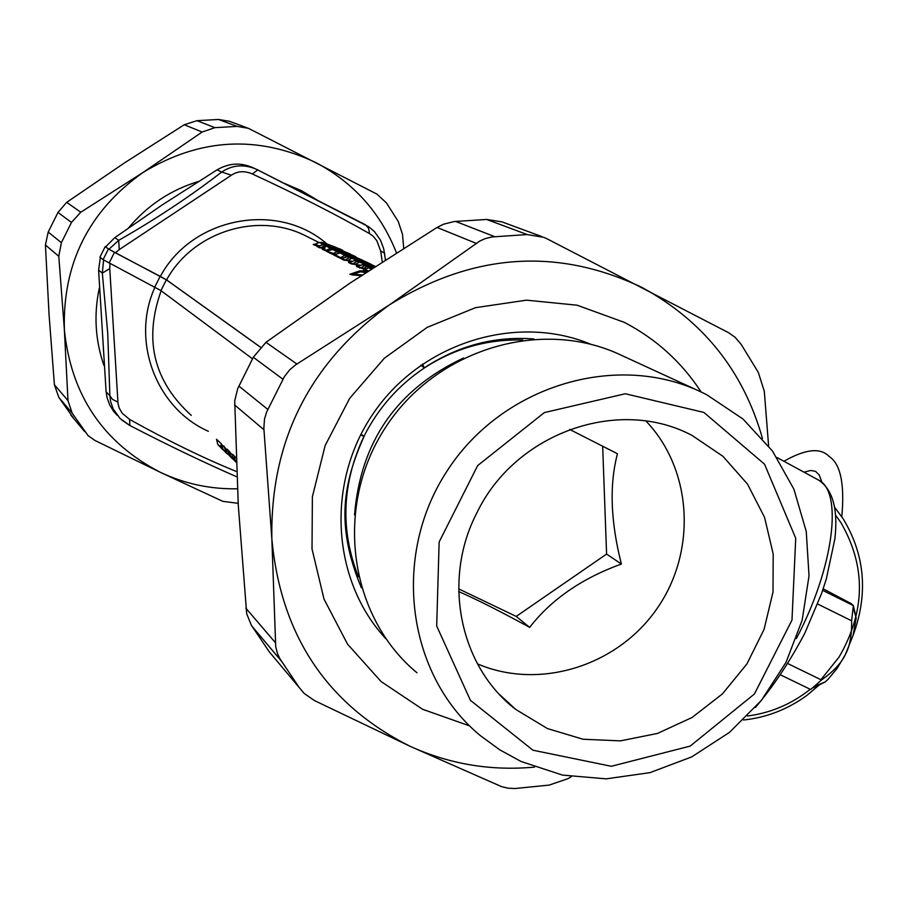 <?xml version="1.0" encoding="UTF-8"?>
<svg xmlns="http://www.w3.org/2000/svg" width="908" height="908" viewBox="0 0 908 908"><rect width="100%" height="100%" fill="white"/><g stroke="black" fill="none" stroke-linecap="round" stroke-linejoin="round"><path stroke-width="1.36" d="M820.639 683.815L806.917 695.38C787.645 709.398 766.477 717.604 743.436 720.01M834.611 507.231L843.237 518.933C865.074 555.163 868.343 594.025 853.055 635.498M835.587 515.097L840.91 522.656C866.175 566.388 865.574 611.163 839.117 656.983L820.923 679.717M810.231 689.297C791.458 704.154 770.54 713.052 747.466 716.003M813 687.844L825.168 681.965L828.164 679.207L837.142 668.356L845.303 654.702C849.775 646.485 851.874 635.18 851.625 620.8L853.35 605.579L856.165 618.064L853.327 607.679M780.778 674.996L810.651 689.49L821.502 680.001C833.351 671.58 841.296 663.146 845.303 654.702L853.1 635.35L856.165 618.064M788.03 663.703L821.502 680.001M817.665 604.013L851.625 620.8M823.181 588.827L851.125 603.57L853.35 605.579L822.659 590.359M222.687 448.109L220.905 447.099L221.563 448.359L229.236 455.339M226.614 452.218L226.013 448.949L223.765 446.032M216.706 439.96L217.738 444.284L220.905 447.099L221.132 444.023L221.688 444.602L221.03 443.49M233.855 455.827L235.717 461.775M227.67 450.062L229.52 455.952M234.934 459.493L232.618 457.689L231.676 458.097L236.228 461.775M231.392 457.825L229.191 455.158L232.618 457.689L232.119 454.738L232.925 454.409M232.323 454.59L231.54 453.966M227.045 449.097L232.119 454.738M217.784 444.455L221.575 448.382L222.494 447.462M216.513 439.222L221.019 443.467M236.08 458.029L233.231 454.851M236.25 462.399L230.757 456.633L229.418 451.299M342.577 250.858L349.569 253.695M340.818 250.052L342.77 250.699M341.998 250.619L353.984 255.886M340.591 249.927L350.499 254.183M109.97 263.49L109.755 268.632L102.332 273.104L103.614 259.994M236.636 471.593C204.028 458.347 168.343 440.959 129.549 419.405L122.137 413.163L119.152 407.953L118.04 403.629L109.755 268.632M334.382 248.19L329.74 247.021M328.253 247.101L334.223 248.156M356.027 256.907L331.579 247.941L332.18 249.257L328.038 247.18L329.763 247.033L331.579 247.941L326.131 250.302L328.594 250.665M323.384 244.547L349.569 253.707L335.052 248.304M331.511 247.441L333.213 247.385M331.386 247.419L330.728 247.26M329.888 247.055L330.092 246.374M346.391 253.309L362.655 260.21L334.121 249.201L338.922 251.595L346.391 253.309L348.604 254.83M360.93 260.165L360.805 259.506L371.894 264.739L365.754 261.697L341.453 252.855L346.357 255.296L360.805 259.506M363.291 261.039L364.744 261.254M354.381 257.27L353.723 256.941M347.48 256.646L368.512 263.32L375.231 266.43M368.637 263.99L368.512 263.32M371.009 264.864L372.496 265.091M355.119 260.46L374.947 266.612M129.549 419.405L129.889 425.466M117.915 402.119L112.524 399.395L109.879 395.752L110.628 401.642L113.171 408.918L119.947 418.35L129.413 425.228M257.668 169.875L256.169 169.16C243.866 163.973 232.391 164.938 221.722 172.032L217.023 169.875L162.192 204.936L114.817 237.624L118.687 240.359L108.96 249.246L105.203 246.601L99.914 257.191L103.092 259.643L108.415 248.974L105.203 246.601M255 168.65L251.334 167.072C239.894 162.339 228.464 163.281 217.023 169.875M372.087 267.633L370.691 267.349L372.462 268.235M362.78 270.845L367.842 271.265L361.486 270.981L367.104 271.753M327.493 251.039L331.545 249.632M323.316 244.547L324.746 244.524M324.962 248.293L319.593 247.805L320.899 247.646L318.175 246.272L323.021 244.683L324.814 245.569L320.899 247.646L323.248 247.907L326.29 246.318L324.814 245.569L326.528 245.421L326.29 246.318L328.741 246.965M334.643 254.751L331.976 254.081L337.186 251.754L339.093 252.719L338.922 251.595L337.186 251.754L332.396 249.359L334.121 249.201L326.278 251.198L336.153 254.229M339.887 252.912L336.698 254.036M349.591 255.069L349.478 254.274M340.001 252.912L347.367 256.646M339.944 252.912L333.531 254.876L334.859 254.705L340.682 257.656L339.342 257.815L333.531 254.876M342.225 258.474L347.185 256.748L360.181 261.322M347.412 256.635L375.288 266.396M349.807 262.31L354.812 260.562L368.932 265.522M355.051 260.448L375.095 266.521M366.571 268.723L360.816 267.837L364.834 265.567L366.832 266.577L366.639 265.408L364.607 264.398L374.164 267.122M369.533 267.281L366.832 266.577L364.006 268.155L364.199 269.143L356.413 266.475L364.562 264.376L362.814 264.557L364.834 265.567L373.801 267.361M382.279 261.856L380.656 250.983L384.561 253.116L384.686 254.092M252.345 173.961L257.747 169.909L365.561 224.832L368.534 228.146L369.545 233.606C335.143 214.072 296.076 194.187 252.345 173.961C244.672 170.625 237.692 171.033 231.381 175.199L221.722 172.032C190.294 196.298 155.949 219.078 118.687 240.359L119.266 249.587L231.381 175.199M380.656 250.983L376.809 240.643L373.04 236.137L369.545 233.606M100.345 257.531L98.597 270.107L106.1 391.779L107.053 397.556L109.641 404.854L113.534 411.256L117.28 415.387M252.515 358.83L160.943 290.617L103.092 259.643M105.68 246.817L114.817 237.624M368.761 267.565L370.691 267.349M362.803 270.834L359.568 270.936L360.385 271.821L361.486 270.981M359.42 270.981L350 274.227L353.189 274.227L360.385 271.821L365.833 272.582M319.593 247.805L316.881 246.431L318.084 246.318M343.61 257.963L340.682 257.656L344.597 255.466L346.357 255.296L346.538 256.442L344.053 257.815M351.067 258.701L348.297 260.233L343.837 260.097L340.931 258.621L345.176 259.926L349.115 257.724L350.885 257.554L351.067 258.701M343.837 260.097L352.713 261.266M358.774 262.548L355.97 264.103L351.464 263.956L348.502 262.457L352.815 263.797L356.799 261.561L358.581 261.391L358.774 262.548M351.464 263.956L360.771 265.227M357.741 266.316L360.816 267.837L359.443 268.008M119.266 249.587L115.316 252.787L160.341 276.429C191.963 217.239 277.292 200.986 326.585 243.616M108.96 249.246L115.316 252.787M260.437 347.208L166.357 279.8L108.415 248.974M361.214 275.635L352.429 274.92L353.189 274.227L362.258 274.942M368.455 270.856L364.8 269.71M318.833 242.425L306.734 236.386C258.894 211.144 193.211 231.2 166.584 279.902L160.341 276.429M323.361 248.894L326.131 250.302L324.814 250.46L327.345 251.096M316.881 246.431L317.993 246.306M342.055 258.508L339.342 257.815M342.146 258.474L340.931 258.621M348.479 261.198L351.158 261.81M349.342 262.457L348.502 262.457M356.163 265.079L359.205 265.772M365.368 269.392L364.199 269.143M357.275 266.464L356.413 266.475M166.584 279.902L260.471 347.174M352.429 274.92L349.796 274.273M314.531 244.309C312 244.218 313.215 244.865 318.186 246.238M318.844 242.561L315.178 244.15L319.128 245.932M321.477 245.149L322.703 244.059L323.77 244.456M324.326 244.456L324.156 243.764L322.703 244.059L319.173 242.425L324.905 243.128L340.648 249.291L324.905 243.128C319.378 241.846 319.128 242.061 324.156 243.764L333.418 246.318L342.781 250.358M335.404 247.725L334.428 246.681M334.439 247.396L333.054 246.42M316.813 199.817L301.547 190.748L284.851 183.586M198.387 181.498C170.625 189.965 147.368 205.435 128.607 227.874M99.278 288.256C93.706 314.531 95.249 340.239 103.898 365.356M396.433 252.776C380.702 212.858 353.791 182.769 315.7 162.498C257.032 134.838 199.385 138.22 142.76 172.645C88.666 211.28 62.538 263.626 64.366 329.695C71.062 395.15 103.092 442.718 160.489 472.387C184.869 483.851 210.52 489.31 237.419 488.788M88.031 435.568L72.197 413.219L67.986 400.61L64.366 329.695L58.793 256.294L61.369 242.686L71.471 222.449L80.767 212.234L142.76 172.645L202.143 132.023L214.878 127.653L237.136 126.405L248.44 128.323L376.968 194.13L386.502 202.983L398.215 221.416L402.494 234.275L403.697 248.168M238.18 503.316L222.846 501.352L160.489 472.387L95.011 440.494L88.076 435.613M247.055 127.801L229.259 121.241L218.556 119.481L196.968 120.673L184.233 124.748L124.532 162.873L66.681 202.348L57.976 212.438L48.203 232.051L45.423 244.99L49.032 314.225L54.412 384.776L58.793 397.329L74.036 418.894M602.662 446.169L606.589 554.073L516.209 616.418L458.676 588.883M522.826 340.057C487.596 338.956 454.726 348.286 424.24 368.035M424.013 368.194C398.203 385.548 378.227 408.18 364.085 436.101M363.972 436.317C341.873 483.306 340.023 530.124 358.433 576.773M606.589 554.073L621.39 564.038C610.573 521.601 609.257 484.838 617.451 453.75L569.691 429.45M516.209 616.418L529.67 627.383C551.281 599.462 581.858 578.351 621.39 564.038M458.699 591.562C476.337 599.246 499.99 611.186 529.67 627.383M463.557 357.99C396.909 389.226 360.578 441.538 354.54 514.927M532.917 750.201L470.412 700.318L436.691 625.987L439.143 541.985L477.676 465.566L544.369 412.572L625.317 393.754L703.904 412.436L764.536 464.181L795.726 538.251L791.992 620.062L754.412 694.007L690.171 746.104L611.322 766.284L532.917 750.201M521.044 761.471L562.506 775.091L606.204 778.848L649.992 772.64L691.737 756.886L729.476 732.381L761.403 700.363L786.022 662.352L802.161 620.187L809.028 575.842L806.247 531.441L793.887 489.14L772.47 451.015L742.937 418.974L706.685 394.708L701.68 392.245C616.226 351.09 501.477 385.752 446.679 471.593C391.098 556.922 407.159 675.28 480.275 735.571L499.831 749.872L521.044 761.471M698.343 390.712L621.662 355.414C542.031 317.096 435.658 348.91 385.071 428.145C333.758 506.925 348.922 616.532 416.988 672.783M476.904 512.804C515.301 432.651 619.165 396.263 692.271 435.568L722.984 456.349L747.522 484.146L764.547 517.31L773.185 553.948L773.014 591.993L764.082 629.335L746.921 663.93L722.473 693.86L692.089 717.479L657.426 733.46L620.38 740.871L583.015 739.237L547.433 728.568L515.687 709.386C459.561 666.415 441.89 579.951 476.904 512.804M645.985 421.074C692.577 469.811 696.969 551.372 657.063 608.542C617.519 665.973 539.545 690.5 477.506 663.884M469.549 725.867L422.56 709.261L381.065 681.533L347.526 644.124L324.008 599.087L312.023 549L312.375 496.789L325.143 445.567L349.614 398.442L384.334 358.24L427.18 327.379L475.554 307.653L526.538 300.162L577.102 305.201L624.307 322.363C656.053 338.9 681.67 362.122 701.158 392.006M590.665 344.211C516.652 313.442 422.39 342.361 374.164 412.209C325.507 481.762 331.272 580.303 386.048 638.948M541.724 236.557L501.931 221.87L486.677 219.452L454.238 221.529L443.479 224.231L437.054 227.454L349.512 283.444L265.965 342.305L253.309 357.264L237.726 388.601L234.718 400.791L238.271 505.086L246.692 613.763L251.346 625.215L269.233 651.774L273.762 657.188M571.314 776.669L567.954 778.667L549.17 785.091L514.893 788.541L508.105 788.178L501.659 786.68L410.212 746.353L314.372 700.533L304.191 693.428L299.186 687.515L279.8 658.561L277.451 653.51L275.726 646.78L271.855 538.955L263.853 428.236L264.489 419.178L266.6 412.096L284.363 376.684L289.822 369.669L295.645 364.857L389.464 304.85L479.81 241.04L485.02 238.668L491.909 236.954L527.219 234.57L543.767 237.317L546.957 238.759L728.557 332.691L734.958 337.174L741.132 344.314L758.271 372.337L764.298 391.212L768.611 445.885M420.881 365.141L424.252 367.888L422.56 363.96M360.953 434.228L364.085 436.351L360.601 434.921M762.459 438.405C743.391 371.111 703.212 320.785 641.933 287.439C557.399 247.237 473.238 253.048 389.464 304.85C309.333 363.121 270.13 441.152 271.855 538.955C280.89 635.521 327.005 704.665 410.212 746.353C449.676 764.218 491.114 771.13 534.551 767.101M817.813 479.674L818.471 480.026C843.294 491.58 833.726 567.897 796.35 638.619M223.073 449.437L221.666 444.557L223.073 449.415L225.797 452.57M221.688 444.602L224.424 447.156L226.092 452.842L229.213 455.305M161.159 290.776C143.578 339.66 153.622 381.201 191.293 415.399M340.318 249.814L341.68 250.483M208.363 431.289C156.108 408.328 130.502 340.636 154.928 287.257M106.1 391.779L109.879 395.752L107.746 333.327L102.332 273.104L98.597 270.107M349.671 255.159L348.797 254.478L349.682 255.159M356.14 258.564L354.086 257.1M366.242 262.219L367.263 262.639M374.028 266.067L375.072 266.509M371.122 269.108L368.432 267.758L365.527 269.381M109.119 263.048L114.465 252.345M154.757 287.132L160.148 276.338M160.943 290.617L166.357 279.8M324.814 250.46L322.068 249.053M331.976 254.081L326.278 251.198M366.457 271.117L363.756 269.755M218.556 119.481L237.136 126.405M58.793 397.329L72.197 413.219M84.614 431.527L70.847 415.104M67.986 400.61L54.412 384.776M45.423 244.99L58.793 256.294M61.369 242.686L48.203 232.051M80.767 212.234L66.681 202.348M57.976 212.438L71.471 222.449M184.233 124.748L202.143 132.023M214.878 127.653L196.968 120.673M267.826 409.44L238.872 386.059M253.309 357.264L282.967 379.26M234.582 404.911L263.956 429.756M437.054 227.454L476.223 243.367M494.735 236.67L455.589 221.416M299.186 687.515L269.233 651.774M252.061 626.338L281.276 660.945M275.396 642.66L245.784 608.099M486.677 219.452L527.219 234.57M296.916 364.051L265.965 342.305M783.922 461.275C805.407 449.029 820.457 447.406 829.061 456.406C840.536 463.772 844.78 483.885 841.795 516.754M803.989 472.171L810.765 470.469L815.543 471.343L819.254 475.043L821.99 482.432M825.168 681.965L815.339 685.983M776.976 457.507L818.471 480.026C832.659 489.344 838.141 508.877 834.929 538.626L826.303 579.02L821.57 593.514L804.885 633.058C789.801 661.671 773.31 686.471 755.411 707.468M221.597 448.393L223.402 450.198M221.348 443.842L221.643 444.477M235.388 461.014L233.867 455.941M229.191 455.192L227.681 450.164M233.833 455.827L233.526 455.192M227.647 450.05L227.341 449.426M236.863 476.848C203.789 462.422 168.037 445.249 129.594 425.364L121.4 419.723M354.449 256.113L356.015 256.907M385.423 259.824L383.721 248.781L380.52 240.211L374.573 231.722L368.954 226.875L256.169 169.16M372.042 267.61L368.648 267.565M323.1 244.615L318.05 246.284M339.774 252.969L334.757 254.717M347.242 256.703L342.168 258.462M354.88 260.517L349.739 262.298M362.871 264.512L357.673 266.305M368.444 267.678L364.823 269.71M333.202 246.488L332.532 246.204M340.648 249.291L342.747 250.336M515.687 709.386L499.582 694.541M424.252 367.888C458.347 345.562 494.894 335.926 533.893 338.979M361.35 587.76C334.825 524.041 343.894 481.932 364.085 436.351"/></g></svg>
